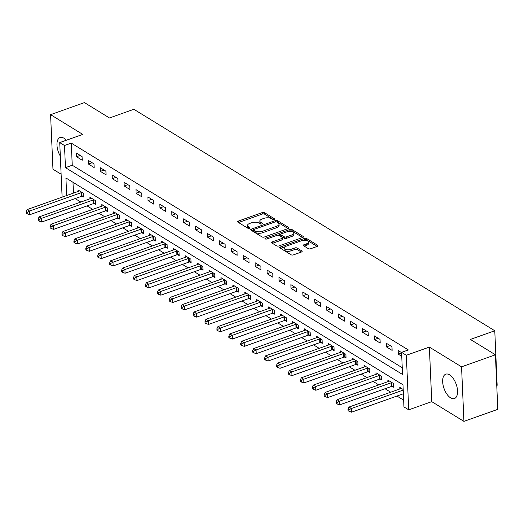 <?xml version="1.0" encoding="UTF-8"?>
<svg xmlns="http://www.w3.org/2000/svg" width="524" height="524" viewBox="0 0 524 524"><rect width="100%" height="100%" fill="white"/><g stroke="black" fill="none" stroke-linecap="round" stroke-linejoin="round"><path stroke-width="0.79" d="M274.176 219.517A1.14 0.517 -2.5 0 0 274.661 219.065A1.14 0.517 -2.5 0 0 274.452 218.783L264.509 212.679A1.624 0.74 -2.5 0 0 262.242 212.58L238.302 221.095A1.624 0.74 -2.5 0 0 237.614 221.737A1.624 0.74 -2.5 0 0 237.909 222.143L247.859 228.241A1.14 0.517 -2.5 0 0 249.444 228.313A1.14 0.517 -2.5 0 0 249.922 227.861A1.14 0.517 -2.5 0 0 249.719 227.58L248.428 226.794A5.207 2.371 -2.5 0 1 247.485 225.503A5.207 2.371 -2.5 0 1 249.693 223.44L251.684 222.733A5.207 2.371 -2.5 0 1 258.935 223.054L260.225 223.846A1.14 0.517 -2.5 0 0 261.81 223.918A1.14 0.517 -2.5 0 0 262.295 223.466A1.14 0.517 -2.5 0 0 262.085 223.185L260.795 222.392A5.207 2.371 -2.5 0 1 259.852 221.108A5.207 2.371 -2.5 0 1 262.059 219.039L264.05 218.331A5.207 2.371 -2.5 0 1 271.301 218.659L272.591 219.445A1.14 0.517 -2.5 0 0 274.176 219.517M449.605 374.856A12.93 6.439 -109.6 0 0 445.773 374.175A12.93 6.439 -109.6 0 0 443.088 385.107A12.93 6.439 -109.6 0 0 450.607 397.86A12.93 6.439 -109.6 0 0 454.439 398.541A12.93 6.439 -109.6 0 0 457.125 387.609A12.93 6.439 -109.6 0 0 449.605 374.856M66.312 140.255A12.93 6.439 -109.6 0 0 63.908 138.185A12.93 6.439 -109.6 0 0 60.077 137.504A12.93 6.439 -109.6 0 0 60.325 156.113M308.341 248.664A1.624 0.74 -2.5 0 0 310.608 248.769L317.321 246.378A1.624 0.74 -2.5 0 0 318.009 245.73A1.624 0.74 -2.5 0 0 317.714 245.33L306.671 238.551A1.624 0.74 -2.5 0 0 304.405 238.453L280.471 246.968A1.624 0.74 -2.5 0 0 279.777 247.61A1.624 0.74 -2.5 0 0 280.078 248.016L291.121 254.788A1.624 0.74 -2.5 0 0 293.388 254.893L301.497 252.005A1.624 0.74 -2.5 0 0 302.184 251.363A1.624 0.74 -2.5 0 0 301.889 250.957L297.167 248.062A1.624 0.74 -2.5 0 0 294.901 247.957L290.879 249.391A4.356 1.985 -2.5 0 1 286.405 249.693A4.356 1.985 -2.5 0 1 284.021 248.042A4.356 1.985 -2.5 0 1 285.868 246.313L301.627 240.713A4.356 1.985 -2.5 0 1 306.095 240.411A4.356 1.985 -2.5 0 1 308.479 242.055A4.356 1.985 -2.5 0 1 306.632 243.784L304.005 244.715A1.624 0.74 -2.5 0 0 303.317 245.363A1.624 0.74 -2.5 0 0 303.612 245.763L308.341 248.664M495.416 354.787L497.8 409.342L463.93 421.388L461.552 366.833L495.416 354.787L470.388 339.428L494.774 330.755L133.869 109.293L109.483 117.972L84.449 102.612L50.586 114.658L82.766 134.406L59.736 142.594L64.498 145.521L71.277 143.111L408.347 349.947L401.567 352.351L406.336 355.279L408.72 409.834L403.952 406.912L402.989 384.793L65.919 177.964L66.686 195.531M461.552 366.833L429.366 347.084L406.336 355.279M288.213 228.516A1.624 0.74 -2.5 0 0 288.901 227.874A1.624 0.74 -2.5 0 0 288.606 227.468L277.563 220.696A1.624 0.74 -2.5 0 0 275.297 220.591L251.363 229.106A1.624 0.74 -2.5 0 0 250.675 229.748A1.624 0.74 -2.5 0 0 250.97 230.154L262.013 236.927A1.624 0.74 -2.5 0 0 264.279 237.031L288.213 228.516M292.117 229.623L303.16 236.403A1.624 0.74 -2.5 0 1 303.455 236.802A1.624 0.74 -2.5 0 1 302.767 237.451L278.834 245.959A1.624 0.74 -2.5 0 1 276.567 245.861L271.838 242.959A1.624 0.74 -2.5 0 1 271.543 242.56A1.624 0.74 -2.5 0 1 272.231 241.911L281.938 238.459A1.624 0.74 -2.5 0 0 282.632 237.817A1.624 0.74 -2.5 0 0 282.331 237.411L279.2 235.486A1.624 0.74 -2.5 0 0 276.934 235.387L266.827 238.983A1.14 0.517 -2.5 0 1 265.655 239.062A1.14 0.517 -2.5 0 1 265.033 238.63A1.14 0.517 -2.5 0 1 265.517 238.178L289.851 229.525A1.624 0.74 -2.5 0 1 292.117 229.623L292.182 231.097L302.617 237.503M50.586 114.658L52.963 169.213L61.111 174.217M71.277 143.111L72.24 165.23L402.242 367.724M76.511 156.728L82.229 160.239L82.072 156.552L76.347 153.041L76.511 156.728L80.211 155.412M88.425 164.038L94.15 167.549L93.986 163.868L88.268 160.357L88.425 164.038L92.126 162.728M100.346 171.355L106.071 174.865L105.907 171.178L100.189 167.667L100.346 171.355L104.047 170.038M112.267 178.671L117.985 182.182L117.828 178.494L112.103 174.983L112.267 178.671L115.968 177.354M124.188 185.981L129.906 189.492L129.742 185.804L124.024 182.3L124.188 185.981L127.889 184.664M136.102 193.297L141.827 196.808L141.663 193.12L135.945 189.609L136.102 193.297L139.803 191.981M148.023 200.607L153.742 204.118L153.584 200.437L147.86 196.926L148.023 200.607L151.724 199.29M159.944 207.923L165.663 211.434L165.499 207.746L159.781 204.236L159.944 207.923L163.645 206.607M171.859 215.24L177.584 218.75L177.42 215.063L171.702 211.552L171.859 215.24L175.56 213.923M183.78 222.549L189.498 226.06L189.341 222.373L183.616 218.862L183.78 222.549L187.481 221.233M195.701 229.866L201.419 233.377L201.262 229.689L195.537 226.178L195.701 229.866L199.402 228.549M207.615 237.176L213.34 240.686L213.176 237.005L207.458 233.494L207.615 237.176L211.316 235.859M219.536 244.492L225.261 248.003L225.097 244.315L219.379 240.804L219.536 244.492L223.237 243.175M231.457 251.808L237.176 255.319L237.018 251.631L231.294 248.121L231.457 251.808L235.158 250.492M243.372 259.118L249.097 262.629L248.933 258.941L243.215 255.43L243.372 259.118L247.079 257.801M255.293 266.434L261.017 269.945L260.854 266.257L255.136 262.747L255.293 266.434L258.994 265.118M267.214 273.744L272.932 277.255L272.775 273.574L267.05 270.063L267.214 273.744L270.915 272.428M279.135 281.061L284.853 284.571L284.689 280.884L278.971 277.373L279.135 281.061L282.836 279.744M291.049 288.377L296.774 291.888L296.61 288.2L290.892 284.689L291.049 288.377L294.75 287.06M302.97 295.687L308.688 299.197L308.531 295.51L302.807 291.999L302.97 295.687L306.671 294.37M314.891 303.003L320.609 306.514L320.452 302.826L314.728 299.315L314.891 303.003L318.592 301.686M326.806 310.313L332.53 313.824L332.367 310.143L326.649 306.632L326.806 310.313L330.506 308.996M338.727 317.629L344.445 321.14L344.288 317.452L338.563 313.942L338.727 317.629L342.427 316.313M350.648 324.946L356.366 328.456L356.209 324.769L350.484 321.258L350.648 324.946L354.348 323.629M362.562 332.255L368.287 335.766L368.123 332.078L362.405 328.568L362.562 332.255L366.263 330.939M374.483 339.572L380.208 343.082L380.044 339.395L374.326 335.884L374.483 339.572L378.184 338.255M386.404 346.881L392.122 350.392L391.965 346.711L386.24 343.2L386.404 346.881L390.105 345.565M401.581 352.613L398.161 350.51L398.319 354.198L401.744 356.294M75.142 198.576L80.814 202.061M87.056 205.893L92.728 209.371M98.977 213.203L104.649 216.687M110.898 220.519L116.57 224.003M122.812 227.835L128.491 231.313M134.733 235.145L140.406 238.63M146.655 242.461L152.327 245.939M158.569 249.771L164.248 253.256M170.49 257.088L176.162 260.566M182.411 264.404L188.083 267.882M194.332 271.714L200.004 275.198M206.246 279.03L211.919 282.508M218.167 286.34L223.84 289.824M230.088 293.656L235.761 297.134M242.003 300.973L247.675 304.451M253.924 308.282L259.596 311.767M265.845 315.599L271.517 319.077M277.759 322.908L283.438 326.393M289.68 330.225L295.353 333.703M301.601 337.541L307.274 341.019M313.516 344.851L319.195 348.336M325.437 352.167L331.109 355.645M337.358 359.477L343.03 362.962M349.279 366.793L354.951 370.272M361.193 374.11L366.866 377.588M373.114 381.42L378.786 384.904M385.035 388.736L390.708 392.214M396.95 396.046L403.657 400.166M72.987 182.3L73.458 193.12M82.288 196.146L83.84 197.103L83.676 193.415L77.958 189.904L78.03 191.496M94.209 203.463L95.761 204.412L95.597 200.725L89.879 197.221L89.945 198.812M106.13 210.779L107.675 211.729L107.518 208.041L101.794 204.53L101.866 206.122M118.044 218.089L119.596 219.039L119.433 215.357L113.715 211.847L113.787 213.438M129.965 225.405L131.517 226.355L131.354 222.667L125.636 219.156L125.701 220.748M141.886 232.715L143.432 233.671L143.275 229.984L137.55 226.473L137.622 228.064M153.801 240.031L155.353 240.981L155.196 237.293L149.471 233.789L149.543 235.381M165.722 247.348L167.274 248.297L167.11 244.61L161.392 241.099L161.458 242.691M177.643 254.657L179.188 255.607L179.031 251.926L173.306 248.415L173.379 250.007M189.557 261.974L191.109 262.924L190.952 259.236L185.227 255.725L185.299 257.317M201.478 269.284L203.03 270.24L202.867 266.552L197.148 263.041L197.214 264.633M213.399 276.6L214.951 277.55L214.788 273.862L209.069 270.358L209.135 271.949M225.313 283.916L226.866 284.866L226.709 281.178L220.984 277.668L221.056 279.259M237.234 291.226L238.787 292.176L238.623 288.495L232.905 284.984L232.977 286.576M249.155 298.542L250.708 299.492L250.544 295.805L244.826 292.294L244.891 293.885M261.076 305.852L262.622 306.809L262.465 303.121L256.74 299.61L256.812 301.202M272.991 313.169L274.543 314.118L274.38 310.431L268.661 306.92L268.733 308.518M284.912 320.485L286.464 321.435L286.3 317.747L280.582 314.236L280.648 315.828M296.833 327.795L298.379 328.745L298.221 325.063L292.497 321.553L292.569 323.144M308.747 335.111L310.3 336.061L310.143 332.373L304.418 328.862L304.49 330.454M320.668 342.421L322.221 343.377L322.057 339.69L316.339 336.179L316.404 337.77M332.589 349.737L334.142 350.687L333.978 346.999L328.253 343.489L328.325 345.087M344.504 357.054L346.056 358.003L345.899 354.316L340.174 350.805L340.246 352.397M356.425 364.363L357.977 365.313L357.813 361.632L352.095 358.121L352.161 359.713M368.346 371.68L369.898 372.63L369.734 368.942L364.016 365.431L364.082 367.023M380.26 378.99L381.813 379.946L381.655 376.258L375.931 372.747L376.003 374.339M392.181 386.306L393.734 387.256L393.57 383.568L387.852 380.057L387.924 381.655M399.838 388.965L399.773 387.374L403.192 389.47M496.759 385.454L497.158 385.31L494.774 330.755M429.366 347.084L431.75 401.646L463.93 421.388M431.75 401.646L408.72 409.834M62.12 197.155L59.736 142.594M64.498 145.521L65.467 167.641L402.537 374.47L401.567 352.351M72.24 165.23L65.467 167.641M398.319 354.198L401.6 353.032M259.852 221.108L259.917 222.582A5.207 2.371 -2.5 0 0 260.86 223.866L260.795 222.392M247.485 225.503L247.551 226.977A5.207 2.371 -2.5 0 0 248.494 228.268L248.428 226.794M273.502 219.635L264.574 214.152A1.624 0.74 -2.5 0 0 262.308 214.054L238.518 222.517M253.655 229.787L251.579 230.527M288.062 228.569L277.628 222.169A1.624 0.74 -2.5 0 0 276.541 221.901M276.731 221.986A1.14 0.517 -2.5 0 0 275.146 221.914L254.133 229.388A1.14 0.517 -2.5 0 0 253.649 229.839A1.14 0.517 -2.5 0 0 253.858 230.121L255.214 230.953A5.207 2.371 -2.5 0 0 262.465 231.281L276.829 226.172A5.207 2.371 -2.5 0 0 279.037 224.108A5.207 2.371 -2.5 0 0 278.087 222.818L276.731 221.986M253.649 229.839L253.714 231.313A1.14 0.517 -2.5 0 0 253.924 231.595L253.858 230.121M279.037 224.108L279.102 225.582A5.207 2.371 -2.5 0 1 276.895 227.645L262.531 232.754A5.207 2.371 -2.5 0 1 255.28 232.427L253.924 231.595M272.447 243.333L282.004 239.933A1.624 0.74 -2.5 0 0 282.698 239.291L282.632 237.817M278.048 235.217L280.812 234.235M288.744 231.412L289.916 230.999L289.851 229.525M292.012 234.876A4.356 1.985 -2.5 0 0 293.859 233.147A4.356 1.985 -2.5 0 0 291.475 231.503A4.356 1.985 -2.5 0 0 287.008 231.804L281.454 233.776A1.624 0.74 -2.5 0 0 280.766 234.424A1.624 0.74 -2.5 0 0 281.061 234.824L284.198 236.75A1.624 0.74 -2.5 0 0 286.464 236.855L292.012 234.876L292.078 236.35A4.356 1.985 -2.5 0 0 293.925 234.628L293.859 233.147M280.766 234.424L280.831 235.898A1.624 0.74 -2.5 0 0 281.126 236.298L281.061 234.824M292.078 236.35L286.523 238.328A1.624 0.74 -2.5 0 1 284.263 238.224L281.126 236.298M292.182 231.097A1.624 0.74 -2.5 0 0 289.916 230.999M308.479 242.055L308.544 243.529A4.356 1.985 -2.5 0 1 306.697 245.258L304.221 246.136M284.021 248.042L284.087 249.516A4.356 1.985 -2.5 0 0 286.471 251.166A4.356 1.985 -2.5 0 0 290.938 250.865L290.879 249.391M301.346 252.057L297.226 249.535A1.624 0.74 -2.5 0 0 294.966 249.431L290.938 250.865M317.171 246.431L306.737 240.031A1.624 0.74 -2.5 0 0 304.47 239.927L303.363 240.32M284.598 246.994L280.687 248.389M79.51 190.854L79.386 190.946A1.657 0.753 177.5 0 1 78.947 191.168L27.196 209.574L29.58 211.041L29.744 214.729L81.495 196.317A1.657 0.753 177.5 0 1 82.065 196.179L83.788 195.937M27.156 212.331L26.2 211.748L26.266 213.222L27.215 213.805L27.156 212.331L29.58 211.041L81.331 192.629A1.657 0.753 177.5 0 1 81.908 192.491L82.13 192.465M26.2 211.748L27.196 209.574M29.744 214.729L27.215 213.805M91.425 198.17L91.307 198.262A1.657 0.753 177.5 0 1 90.868 198.485L39.117 216.89L41.501 218.351L41.665 222.038L93.41 203.633A1.657 0.753 177.5 0 1 93.986 203.495L95.709 203.247M39.071 219.648L38.121 219.058L38.187 220.538L39.136 221.121L39.071 219.648L41.501 218.351L93.252 199.945A1.657 0.753 177.5 0 1 93.829 199.808L94.045 199.775M38.121 219.058L39.117 216.89M41.665 222.038L39.136 221.121M103.346 205.48L103.221 205.572A1.657 0.753 177.5 0 1 102.789 205.794L51.038 224.207L53.422 225.667L53.579 229.355L105.331 210.943A1.657 0.753 177.5 0 1 105.907 210.805L107.63 210.563M50.992 226.958L50.035 226.375L50.101 227.848L51.057 228.438L50.992 226.958L53.422 225.667L105.173 207.262A1.657 0.753 177.5 0 1 105.743 207.124L105.966 207.091M50.035 226.375L51.038 224.207M53.579 229.355L51.057 228.438M115.267 212.796L115.142 212.888A1.657 0.753 177.5 0 1 114.704 213.111L62.952 231.516L65.336 232.983L65.5 236.665L117.252 218.259A1.657 0.753 177.5 0 1 117.828 218.122L119.544 217.879M62.913 234.274L61.956 233.691L62.022 235.165L62.972 235.748L62.913 234.274L65.336 232.983L117.088 214.571A1.657 0.753 177.5 0 1 117.664 214.434L117.887 214.401M61.956 233.691L62.952 231.516M65.5 236.665L62.972 235.748M127.181 220.113L127.063 220.204A1.657 0.753 177.5 0 1 126.625 220.421L74.873 238.833L77.257 240.293L77.421 243.981L129.173 225.575A1.657 0.753 177.5 0 1 129.742 225.438L131.465 225.189M74.827 241.59L73.877 241.001L73.943 242.474L74.893 243.064L74.827 241.59L77.257 240.293L129.009 221.888A1.657 0.753 177.5 0 1 129.585 221.75L129.801 221.718M73.877 241.001L74.873 238.833M77.421 243.981L74.893 243.064M139.102 227.423L138.978 227.514A1.657 0.753 177.5 0 1 138.546 227.737L86.794 246.142L89.178 247.61L89.335 251.291L141.087 232.885A1.657 0.753 177.5 0 1 141.663 232.748L143.386 232.505M86.748 248.9L85.792 248.317L85.857 249.791L86.814 250.374L86.748 248.9L89.178 247.61L140.93 229.198A1.657 0.753 177.5 0 1 141.5 229.06L141.722 229.034M85.792 248.317L86.794 246.142M89.335 251.291L86.814 250.374M151.023 234.739L150.899 234.831A1.657 0.753 177.5 0 1 150.46 235.053L98.709 253.459L101.093 254.919L101.256 258.607L153.008 240.202A1.657 0.753 177.5 0 1 153.584 240.064L155.3 239.815M98.669 256.216L97.713 255.627L97.778 257.107L98.735 257.69L98.669 256.216L101.093 254.919L152.844 236.514A1.657 0.753 177.5 0 1 153.421 236.376L153.643 236.344M97.713 255.627L98.709 253.459M101.256 258.607L98.735 257.69M162.944 242.049L162.82 242.14A1.657 0.753 177.5 0 1 162.381 242.363L110.63 260.775L113.014 262.236L113.177 265.923L164.929 247.511A1.657 0.753 177.5 0 1 165.499 247.374L167.222 247.132M110.584 263.526L109.634 262.943L109.699 264.417L110.649 265.006L110.584 263.526L113.014 262.236L164.765 243.83A1.657 0.753 177.5 0 1 165.342 243.693L165.558 243.66M109.634 262.943L110.63 260.775M113.177 265.923L110.649 265.006M174.859 249.365L174.734 249.457A1.657 0.753 177.5 0 1 174.302 249.679L122.55 268.085L124.935 269.552L125.092 273.233L176.843 254.828A1.657 0.753 177.5 0 1 177.42 254.69L179.143 254.448M122.505 270.843L121.555 270.26L121.614 271.733L122.57 272.316L122.505 270.843L124.935 269.552L176.686 251.14A1.657 0.753 177.5 0 1 177.256 251.003L177.479 250.97M121.555 270.26L122.55 268.085M125.092 273.233L122.57 272.316M186.78 256.681L186.655 256.767A1.657 0.753 177.5 0 1 186.217 256.989L134.472 275.401L136.856 276.862L137.013 280.55L188.764 262.144A1.657 0.753 177.5 0 1 189.341 262.007L191.057 261.758M134.426 278.159L133.469 277.569L133.535 279.043L134.491 279.633L134.426 278.159L136.856 276.862L188.601 258.456A1.657 0.753 177.5 0 1 189.177 258.319L189.4 258.286M133.469 277.569L134.472 275.401M137.013 280.55L134.491 279.633M198.701 263.991L198.576 264.083A1.657 0.753 177.5 0 1 198.138 264.306L146.386 282.711L148.77 284.178L148.934 287.859L200.685 269.454A1.657 0.753 177.5 0 1 201.255 269.316L202.978 269.074M146.347 285.469L145.39 284.886L145.456 286.359L146.406 286.942L146.347 285.469L148.77 284.178L200.522 265.766A1.657 0.753 177.5 0 1 201.098 265.629L201.314 265.603M145.39 284.886L146.386 282.711M148.934 287.859L146.406 286.942M210.615 271.308L210.497 271.399A1.657 0.753 177.5 0 1 210.059 271.622L158.307 290.027L160.691 291.488L160.848 295.176L212.6 276.77A1.657 0.753 177.5 0 1 213.176 276.633L214.899 276.384M158.261 292.785L157.311 292.196L157.37 293.676L158.327 294.259L158.261 292.785L160.691 291.488L212.443 273.083A1.657 0.753 177.5 0 1 213.019 272.945L213.235 272.912M157.311 292.196L158.307 290.027M160.848 295.176L158.327 294.259M222.536 278.617L222.412 278.709A1.657 0.753 177.5 0 1 221.98 278.932L170.228 297.344L172.612 298.804L172.769 302.492L224.521 284.08A1.657 0.753 177.5 0 1 225.097 283.942L226.813 283.7M170.182 300.095L169.226 299.512L169.291 300.986L170.248 301.569L170.182 300.095L172.612 298.804L224.364 280.399A1.657 0.753 177.5 0 1 224.934 280.261L225.156 280.229M169.226 299.512L170.228 297.344M172.769 302.492L170.248 301.569M234.457 285.934L234.333 286.025A1.657 0.753 177.5 0 1 233.894 286.248L182.142 304.654L184.527 306.114L184.69 309.802L236.442 291.396A1.657 0.753 177.5 0 1 237.018 291.259L238.734 291.017M182.103 307.411L181.147 306.828L181.212 308.302L182.162 308.885L182.103 307.411L184.527 306.114L236.278 287.709A1.657 0.753 177.5 0 1 236.855 287.571L237.077 287.538M181.147 306.828L182.142 304.654M184.69 309.802L182.162 308.885M246.372 293.25L246.254 293.335A1.657 0.753 177.5 0 1 245.815 293.558L194.063 311.97L196.448 313.431L196.611 317.118L248.356 298.713A1.657 0.753 177.5 0 1 248.933 298.569L250.655 298.326M194.018 314.728L193.068 314.138L193.133 315.612L194.083 316.201L194.018 314.728L196.448 313.431L248.199 295.025A1.657 0.753 177.5 0 1 248.776 294.888L248.992 294.855M193.068 314.138L194.063 311.97M196.611 317.118L194.083 316.201M258.293 300.56L258.168 300.652A1.657 0.753 177.5 0 1 257.736 300.874L205.984 319.28L208.369 320.747L208.526 324.428L260.277 306.023A1.657 0.753 177.5 0 1 260.854 305.885L262.576 305.643M205.939 322.037L204.982 321.454L205.048 322.928L206.004 323.511L205.939 322.037L208.369 320.747L260.12 302.335A1.657 0.753 177.5 0 1 260.69 302.197L260.913 302.171M204.982 321.454L205.984 319.28M208.526 324.428L206.004 323.511M270.214 307.876L270.089 307.968A1.657 0.753 177.5 0 1 269.65 308.191L217.899 326.596L220.283 328.057L220.447 331.744L272.198 313.339A1.657 0.753 177.5 0 1 272.775 313.201L274.491 312.952M217.86 329.354L216.903 328.764L216.969 330.244L217.925 330.827L217.86 329.354L220.283 328.057L272.035 309.651A1.657 0.753 177.5 0 1 272.611 309.514L272.834 309.481M216.903 328.764L217.899 326.596M220.447 331.744L217.925 330.827M282.135 315.186L282.01 315.278A1.657 0.753 177.5 0 1 281.571 315.5L229.82 333.912L232.204 335.373L232.368 339.061L284.119 320.649A1.657 0.753 177.5 0 1 284.689 320.511L286.412 320.269M229.774 336.663L228.824 336.081L228.89 337.554L229.839 338.137L229.774 336.663L232.204 335.373L283.956 316.968A1.657 0.753 177.5 0 1 284.532 316.83L284.748 316.797M228.824 336.081L229.82 333.912M232.368 339.061L229.839 338.137M294.049 322.502L293.925 322.594A1.657 0.753 177.5 0 1 293.492 322.817L241.741 341.222L244.125 342.683L244.282 346.371L296.034 327.965A1.657 0.753 177.5 0 1 296.61 327.827L298.333 327.585M241.695 343.98L240.739 343.397L240.804 344.871L241.761 345.454L241.695 343.98L244.125 342.683L295.877 324.277A1.657 0.753 177.5 0 1 296.446 324.14L296.669 324.107M240.739 343.397L241.741 341.222M244.282 346.371L241.761 345.454M305.97 329.819L305.846 329.904A1.657 0.753 177.5 0 1 305.407 330.127L253.662 348.539L256.039 349.999L256.203 353.687L307.955 335.275A1.657 0.753 177.5 0 1 308.531 335.137L310.247 334.895M253.616 351.296L252.66 350.707L252.725 352.18L253.682 352.77L253.616 351.296L256.039 349.999L307.791 331.594A1.657 0.753 177.5 0 1 308.367 331.456L308.59 331.423M252.66 350.707L253.662 348.539M256.203 353.687L253.682 352.77M317.891 337.129L317.767 337.22A1.657 0.753 177.5 0 1 317.328 337.443L265.576 355.848L267.961 357.316L268.124 360.997L319.876 342.591A1.657 0.753 177.5 0 1 320.446 342.454L322.168 342.211M265.53 358.606L264.581 358.023L264.646 359.497L265.596 360.08L265.53 358.606L267.961 357.316L319.712 338.904A1.657 0.753 177.5 0 1 320.288 338.766L320.505 338.74M264.581 358.023L265.576 355.848M268.124 360.997L265.596 360.08M329.806 344.445L329.688 344.537A1.657 0.753 177.5 0 1 329.249 344.759L277.497 363.165L279.882 364.625L280.039 368.313L331.79 349.908A1.657 0.753 177.5 0 1 332.367 349.77L334.089 349.521M277.451 365.922L276.502 365.333L276.561 366.813L277.517 367.396L277.451 365.922L279.882 364.625L331.633 346.22A1.657 0.753 177.5 0 1 332.203 346.082L332.426 346.05M276.502 365.333L277.497 363.165M280.039 368.313L277.517 367.396M341.727 351.755L341.602 351.846A1.657 0.753 177.5 0 1 341.17 352.069L289.418 370.481L291.803 371.942L291.96 375.629L343.711 357.217A1.657 0.753 177.5 0 1 344.288 357.08L346.004 356.837M289.372 373.232L288.416 372.649L288.482 374.123L289.438 374.706L289.372 373.232L291.803 371.942L343.548 353.53A1.657 0.753 177.5 0 1 344.124 353.392L344.347 353.366M288.416 372.649L289.418 370.481M291.96 375.629L289.438 374.706M353.648 359.071L353.523 359.163A1.657 0.753 177.5 0 1 353.084 359.385L301.333 377.791L303.717 379.252L303.881 382.939L355.632 364.534A1.657 0.753 177.5 0 1 356.202 364.396L357.925 364.154M301.293 380.548L300.337 379.966L300.403 381.439L301.352 382.022L301.293 380.548L303.717 379.252L355.469 360.846A1.657 0.753 177.5 0 1 356.045 360.709L356.268 360.676M300.337 379.966L301.333 377.791M303.881 382.939L301.352 382.022M365.562 366.387L365.444 366.473A1.657 0.753 177.5 0 1 365.005 366.695L313.254 385.107L315.638 386.568L315.795 390.256L367.547 371.844A1.657 0.753 177.5 0 1 368.123 371.706L369.846 371.464M313.208 387.865L312.258 387.275L312.317 388.749L313.273 389.339L313.208 387.865L315.638 386.568L367.389 368.162A1.657 0.753 177.5 0 1 367.966 368.025L368.182 367.992M312.258 387.275L313.254 385.107M315.795 390.256L313.273 389.339M377.483 373.697L377.359 373.789A1.657 0.753 177.5 0 1 376.926 374.012L325.175 392.417L327.559 393.884L327.716 397.565L379.468 379.16A1.657 0.753 177.5 0 1 380.044 379.022L381.767 378.78M325.129 395.175L324.173 394.592L324.238 396.065L325.194 396.648L325.129 395.175L327.559 393.884L379.311 375.472A1.657 0.753 177.5 0 1 379.88 375.335L380.103 375.308M324.173 394.592L325.175 392.417M327.716 397.565L325.194 396.648M389.404 381.014L389.28 381.105A1.657 0.753 177.5 0 1 388.841 381.328L337.089 399.733L339.473 401.194L339.637 404.882L391.389 386.476A1.657 0.753 177.5 0 1 391.965 386.339L393.681 386.09M337.05 402.491L336.094 401.901L336.159 403.382L337.109 403.965L337.05 402.491L339.473 401.194L391.225 382.789A1.657 0.753 177.5 0 1 391.801 382.651L392.024 382.618M336.094 401.901L337.089 399.733M339.637 404.882L337.109 403.965M401.319 388.323L401.201 388.415A1.657 0.753 177.5 0 1 400.762 388.638L349.01 407.05L351.394 408.51L351.558 412.198L403.303 393.786A1.657 0.753 177.5 0 1 403.375 393.766M348.964 409.801L348.015 409.218L348.08 410.692L349.03 411.274L348.964 409.801L351.394 408.51L403.146 390.098A1.657 0.753 177.5 0 1 403.218 390.079M348.015 409.218L349.01 407.05M351.558 412.198L349.03 411.274M274.478 219.366L274.452 218.783M249.745 228.163L249.719 227.58M262.111 223.761L262.085 223.185M238.361 222.418L238.302 221.095M262.308 214.054L262.242 212.58M264.574 214.152L264.509 212.679M251.422 230.429L251.363 229.106M275.355 221.855L275.297 220.591M277.628 222.169L277.563 220.696M288.645 228.3L288.606 227.468M255.28 232.427L255.214 230.953M262.531 232.754L262.465 231.281M276.895 227.645L276.829 226.172M303.2 237.228L303.16 236.403M272.29 243.234L272.231 241.911M282.004 239.933L281.938 238.459M265.557 239.036L265.517 238.178M284.263 238.224L284.198 236.75M286.523 238.328L286.464 236.855M304.064 246.044L304.005 244.715M306.697 245.258L306.632 243.784M294.966 249.431L294.901 247.957M297.226 249.535L297.167 248.062M301.929 251.789L301.889 250.957M280.53 248.291L280.471 246.968M304.47 239.927L304.405 238.453M306.737 240.031L306.671 238.551M317.754 246.162L317.714 245.33M81.495 196.317L81.331 192.629M82.065 196.179L81.908 192.491M93.41 203.633L93.252 199.945M93.986 203.495L93.829 199.808M105.331 210.943L105.173 207.262M105.907 210.805L105.743 207.124M117.252 218.259L117.088 214.571M117.828 218.122L117.664 214.434M129.173 225.575L129.009 221.888M129.742 225.438L129.585 221.75M141.087 232.885L140.93 229.198M141.663 232.748L141.5 229.06M153.008 240.202L152.844 236.514M153.584 240.064L153.421 236.376M164.929 247.511L164.765 243.83M165.499 247.374L165.342 243.693M176.843 254.828L176.686 251.14M177.42 254.69L177.256 251.003M188.764 262.144L188.601 258.456M189.341 262.007L189.177 258.319M200.685 269.454L200.522 265.766M201.255 269.316L201.098 265.629M212.6 276.77L212.443 273.083M213.176 276.633L213.019 272.945M224.521 284.08L224.364 280.399M225.097 283.942L224.934 280.261M236.442 291.396L236.278 287.709M237.018 291.259L236.855 287.571M248.356 298.713L248.199 295.025M248.933 298.569L248.776 294.888M260.277 306.023L260.12 302.335M260.854 305.885L260.69 302.197M272.198 313.339L272.035 309.651M272.775 313.201L272.611 309.514M284.119 320.649L283.956 316.968M284.689 320.511L284.532 316.83M296.034 327.965L295.877 324.277M296.61 327.827L296.446 324.14M307.955 335.275L307.791 331.594M308.531 335.137L308.367 331.456M319.876 342.591L319.712 338.904M320.446 342.454L320.288 338.766M331.79 349.908L331.633 346.22M332.367 349.77L332.203 346.082M343.711 357.217L343.548 353.53M344.288 357.08L344.124 353.392M355.632 364.534L355.469 360.846M356.202 364.396L356.045 360.709M367.547 371.844L367.389 368.162M368.123 371.706L367.966 368.025M379.468 379.16L379.311 375.472M380.044 379.022L379.88 375.335M391.389 386.476L391.225 382.789M391.965 386.339L391.801 382.651M403.303 393.786L403.146 390.098"/></g></svg>
